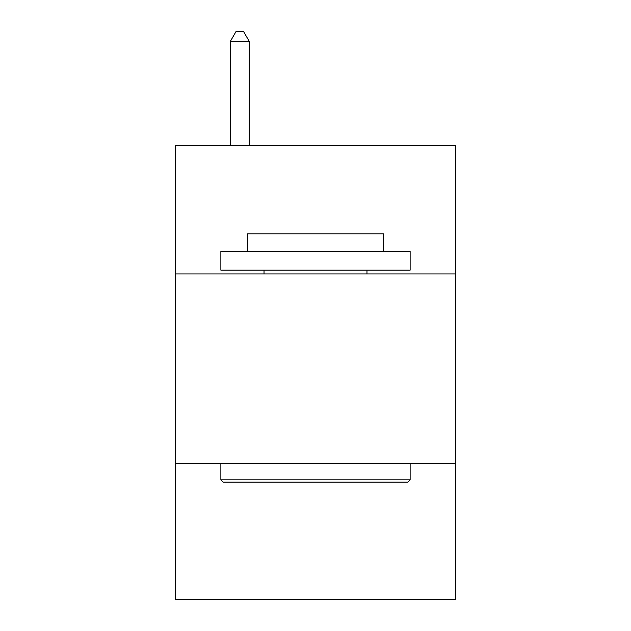 <?xml version="1.0" encoding="UTF-8"?>
<svg xmlns="http://www.w3.org/2000/svg" width="631" height="631" viewBox="0 0 631 631"><rect width="100%" height="100%" fill="white"/><g stroke="black" fill="none" stroke-linecap="round" stroke-linejoin="round"><path stroke-width="0.95" d="M455.543 273.941L455.543 145.248L175.457 145.248L175.457 273.941L455.543 273.941L455.543 599.45L175.457 599.45L175.457 273.941M455.543 463.193L175.457 463.193M223.145 482.116L220.874 479.844L410.126 479.844L407.855 482.116L223.145 482.116M410.126 251.233L410.126 270.155L220.874 270.155L220.874 251.233L410.126 251.233M247.368 251.233L247.368 233.817L383.632 233.817L383.632 251.233M410.126 463.193L410.126 479.844M220.874 463.193L220.874 479.844M366.974 270.155L366.974 273.941M264.026 270.155L264.026 273.941M249.261 145.248L249.261 41.394L230.339 41.394L230.339 145.248M230.339 41.394L236.018 31.55L243.582 31.55L249.261 41.394"/></g></svg>
